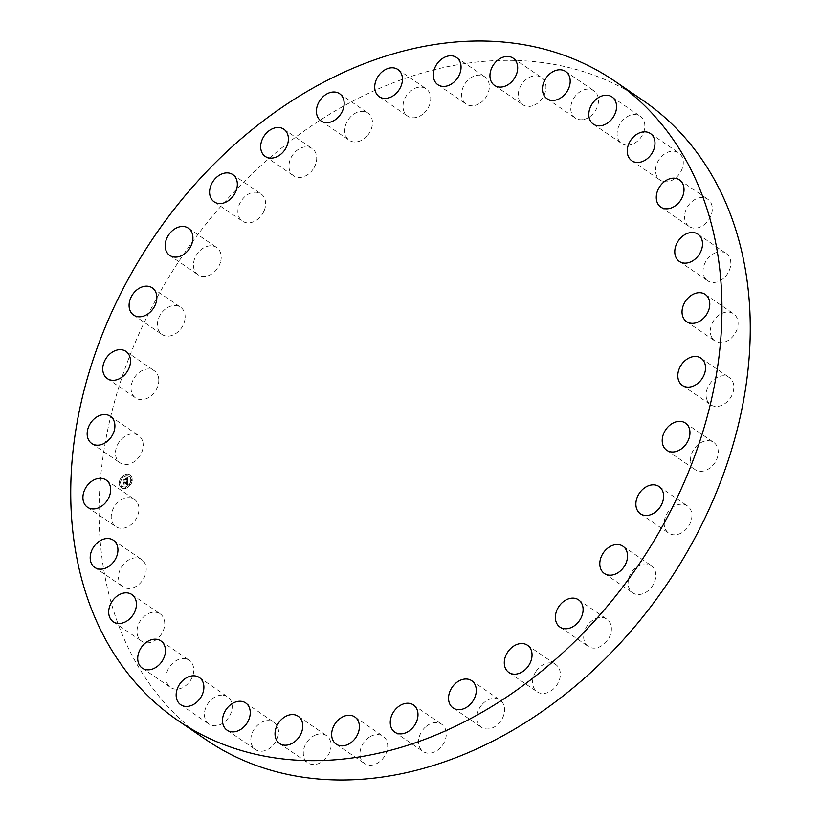 <?xml version="1.0" encoding="UTF-8"?>
<svg xmlns="http://www.w3.org/2000/svg" width="821" height="821" viewBox="0 0 821 821"><rect width="100%" height="100%" fill="white"/><g stroke="black" fill="none" stroke-linecap="round" stroke-linejoin="round"><path stroke-width="0.62" stroke-dasharray="4.11 3.08" d="M137.086 502.154A16.492 12.469 -55.7 0 0 134.387 499.363A16.492 12.469 -55.7 0 0 116.356 503.93A16.492 12.469 -55.7 0 0 113.082 523.808A16.492 12.469 -55.7 0 0 115.782 526.6A16.492 12.469 -55.7 0 0 133.823 522.033A16.492 12.469 -55.7 0 0 137.086 502.154M643.089 100.501A387.173 292.645 -55.7 0 0 261.14 165.462A387.173 292.645 -55.7 0 0 206.215 739.834M706.532 279.889A16.492 12.469 -55.7 0 0 707.63 280.772A16.492 12.469 -55.7 0 0 726.688 274.953A16.492 12.469 -55.7 0 0 727.355 254.418A16.492 12.469 -55.7 0 0 726.246 253.535A16.492 12.469 -55.7 0 0 707.189 259.364A16.492 12.469 -55.7 0 0 706.532 279.889M159.284 613.349A16.492 12.469 -55.7 0 0 140.186 621.035A16.492 12.469 -55.7 0 0 141.551 641.119A16.492 12.469 -55.7 0 0 142.444 641.653A16.492 12.469 -55.7 0 0 161.532 633.966A16.492 12.469 -55.7 0 0 160.167 613.882A16.492 12.469 -55.7 0 0 159.284 613.349M690.02 226.986A16.492 12.469 -55.7 0 0 709.108 219.299A16.492 12.469 -55.7 0 0 707.743 199.216A16.492 12.469 -55.7 0 0 706.86 198.682A16.492 12.469 -55.7 0 0 687.772 206.369A16.492 12.469 -55.7 0 0 689.127 226.452A16.492 12.469 -55.7 0 0 690.02 226.986M185.998 658.832A16.492 12.469 -55.7 0 0 168.397 668.787A16.492 12.469 -55.7 0 0 170.583 687.475A16.492 12.469 -55.7 0 0 173.775 688.881A16.492 12.469 -55.7 0 0 191.375 678.926A16.492 12.469 -55.7 0 0 189.189 660.238A16.492 12.469 -55.7 0 0 185.998 658.832M663.306 181.513A16.492 12.469 -55.7 0 0 680.896 171.548A16.492 12.469 -55.7 0 0 678.721 152.86A16.492 12.469 -55.7 0 0 675.519 151.454A16.492 12.469 -55.7 0 0 657.929 161.409A16.492 12.469 -55.7 0 0 660.105 180.097A16.492 12.469 -55.7 0 0 663.306 181.513M221.875 695.13A16.492 12.469 -55.7 0 0 206.122 706.83A16.492 12.469 -55.7 0 0 209.006 724.081A16.492 12.469 -55.7 0 0 214.753 725.785A16.492 12.469 -55.7 0 0 230.516 714.085A16.492 12.469 -55.7 0 0 227.622 696.844A16.492 12.469 -55.7 0 0 221.875 695.13M627.418 145.204A16.492 12.469 -55.7 0 0 643.171 133.505A16.492 12.469 -55.7 0 0 640.288 116.254A16.492 12.469 -55.7 0 0 634.541 114.55A16.492 12.469 -55.7 0 0 618.788 126.249A16.492 12.469 -55.7 0 0 621.671 143.49A16.492 12.469 -55.7 0 0 627.418 145.204M265.552 720.869A16.492 12.469 -55.7 0 0 251.893 733.758A16.492 12.469 -55.7 0 0 255.372 749.522A16.492 12.469 -55.7 0 0 263.798 750.948A16.492 12.469 -55.7 0 0 277.457 738.058A16.492 12.469 -55.7 0 0 273.978 722.295A16.492 12.469 -55.7 0 0 265.552 720.869M583.741 119.466A16.492 12.469 -55.7 0 0 597.401 106.576A16.492 12.469 -55.7 0 0 593.922 90.813A16.492 12.469 -55.7 0 0 585.496 89.386A16.492 12.469 -55.7 0 0 571.837 102.276A16.492 12.469 -55.7 0 0 575.316 118.05A16.492 12.469 -55.7 0 0 583.741 119.466M315.346 735.052A16.492 12.469 -55.7 0 0 303.934 748.567A16.492 12.469 -55.7 0 0 307.875 762.842A16.492 12.469 -55.7 0 0 319.03 763.386A16.492 12.469 -55.7 0 0 330.432 749.881A16.492 12.469 -55.7 0 0 326.491 735.606A16.492 12.469 -55.7 0 0 315.346 735.052M533.958 105.283A16.492 12.469 -55.7 0 0 545.36 91.767A16.492 12.469 -55.7 0 0 541.419 77.492A16.492 12.469 -55.7 0 0 530.274 76.948A16.492 12.469 -55.7 0 0 518.862 90.464A16.492 12.469 -55.7 0 0 522.803 104.729A16.492 12.469 -55.7 0 0 533.958 105.283M369.327 737.135A16.492 12.469 -55.7 0 0 364.514 763.509A16.492 12.469 -55.7 0 0 378.317 762.647A16.492 12.469 -55.7 0 0 383.13 736.273A16.492 12.469 -55.7 0 0 369.327 737.135M479.967 103.2A16.492 12.469 -55.7 0 0 484.78 76.825A16.492 12.469 -55.7 0 0 470.987 77.687A16.492 12.469 -55.7 0 0 466.174 104.062A16.492 12.469 -55.7 0 0 479.967 103.2M425.452 727.037A16.492 12.469 -55.7 0 0 423.113 751.513A16.492 12.469 -55.7 0 0 439.379 748.742A16.492 12.469 -55.7 0 0 441.719 724.276A16.492 12.469 -55.7 0 0 425.452 727.037M423.852 113.298A16.492 12.469 -55.7 0 0 426.191 88.822A16.492 12.469 -55.7 0 0 409.915 91.593A16.492 12.469 -55.7 0 0 407.575 116.059A16.492 12.469 -55.7 0 0 423.852 113.298M481.537 705.147A16.492 12.469 -55.7 0 0 481.404 727.293A16.492 12.469 -55.7 0 0 499.876 722.213A16.492 12.469 -55.7 0 0 500.01 700.067A16.492 12.469 -55.7 0 0 481.537 705.147M367.767 135.188A16.492 12.469 -55.7 0 0 367.9 113.041A16.492 12.469 -55.7 0 0 349.418 118.121A16.492 12.469 -55.7 0 0 349.284 140.278A16.492 12.469 -55.7 0 0 367.767 135.188M535.436 672.307A16.492 12.469 -55.7 0 0 537.16 691.805A16.492 12.469 -55.7 0 0 557.49 684.067A16.492 12.469 -55.7 0 0 555.766 664.569A16.492 12.469 -55.7 0 0 535.436 672.307M313.868 168.028A16.492 12.469 -55.7 0 0 312.144 148.529A16.492 12.469 -55.7 0 0 291.804 156.267A16.492 12.469 -55.7 0 0 293.528 175.766A16.492 12.469 -55.7 0 0 313.868 168.028M585.075 629.779A16.492 12.469 -55.7 0 0 588.226 646.404A16.492 12.469 -55.7 0 0 609.993 635.793A16.492 12.469 -55.7 0 0 606.842 619.167A16.492 12.469 -55.7 0 0 585.075 629.779M264.218 210.566A16.492 12.469 -55.7 0 0 261.068 193.941A16.492 12.469 -55.7 0 0 239.301 204.542A16.492 12.469 -55.7 0 0 242.462 221.167A16.492 12.469 -55.7 0 0 264.218 210.566M628.547 579.185A16.492 12.469 -55.7 0 0 632.652 592.824A16.492 12.469 -55.7 0 0 655.374 579.226A16.492 12.469 -55.7 0 0 651.269 565.587A16.492 12.469 -55.7 0 0 628.547 579.185M220.746 261.15A16.492 12.469 -55.7 0 0 216.641 247.511A16.492 12.469 -55.7 0 0 193.92 261.109A16.492 12.469 -55.7 0 0 198.025 274.748A16.492 12.469 -55.7 0 0 220.746 261.15M664.189 522.484A16.492 12.469 -55.7 0 0 668.735 533.137A16.492 12.469 -55.7 0 0 683.267 531.772A16.492 12.469 -55.7 0 0 691.887 516.542A16.492 12.469 -55.7 0 0 687.341 505.9A16.492 12.469 -55.7 0 0 672.81 507.265A16.492 12.469 -55.7 0 0 664.189 522.484M185.105 317.85A16.492 12.469 -55.7 0 0 180.558 307.198A16.492 12.469 -55.7 0 0 166.027 308.573A16.492 12.469 -55.7 0 0 157.406 323.792A16.492 12.469 -55.7 0 0 161.953 334.434A16.492 12.469 -55.7 0 0 176.484 333.069A16.492 12.469 -55.7 0 0 185.105 317.85M690.625 461.854A16.492 12.469 -55.7 0 0 695.079 469.622A16.492 12.469 -55.7 0 0 710.842 467.303A16.492 12.469 -55.7 0 0 718.129 450.165A16.492 12.469 -55.7 0 0 713.685 442.396A16.492 12.469 -55.7 0 0 697.922 444.715A16.492 12.469 -55.7 0 0 690.625 461.854M158.669 378.481A16.492 12.469 -55.7 0 0 154.225 370.712A16.492 12.469 -55.7 0 0 138.451 373.042A16.492 12.469 -55.7 0 0 131.165 390.18A16.492 12.469 -55.7 0 0 135.609 397.949A16.492 12.469 -55.7 0 0 151.382 395.619A16.492 12.469 -55.7 0 0 158.669 378.481M706.84 399.622A16.492 12.469 -55.7 0 0 710.668 404.743A16.492 12.469 -55.7 0 0 727.601 401.346A16.492 12.469 -55.7 0 0 733.102 382.627A16.492 12.469 -55.7 0 0 729.274 377.506A16.492 12.469 -55.7 0 0 712.33 380.903A16.492 12.469 -55.7 0 0 706.84 399.622M142.454 440.713A16.492 12.469 -55.7 0 0 138.636 435.592A16.492 12.469 -55.7 0 0 121.693 438.989A16.492 12.469 -55.7 0 0 116.202 457.708A16.492 12.469 -55.7 0 0 120.02 462.828A16.492 12.469 -55.7 0 0 136.963 459.432A16.492 12.469 -55.7 0 0 142.454 440.713M712.207 338.18A16.492 12.469 -55.7 0 0 714.906 340.972A16.492 12.469 -55.7 0 0 732.948 336.405A16.492 12.469 -55.7 0 0 736.211 316.537A16.492 12.469 -55.7 0 0 733.512 313.735A16.492 12.469 -55.7 0 0 715.481 318.302A16.492 12.469 -55.7 0 0 712.207 338.18M142.772 560.445A16.492 12.469 -55.7 0 0 141.664 559.563A16.492 12.469 -55.7 0 0 122.606 565.382A16.492 12.469 -55.7 0 0 121.949 585.917A16.492 12.469 -55.7 0 0 123.047 586.799A16.492 12.469 -55.7 0 0 142.105 580.97A16.492 12.469 -55.7 0 0 142.772 560.445M125.295 488.464A7.748 5.85 -55.7 0 0 131.76 482.43A7.748 5.85 -55.7 0 0 130.139 475A7.748 5.85 -55.7 0 0 126.239 474.322A7.748 5.85 -55.7 0 0 119.774 480.347A7.748 5.85 -55.7 0 0 121.395 487.787A7.748 5.85 -55.7 0 0 125.295 488.464M126.116 474.23A7.748 5.85 124.3 0 1 130.005 474.907A7.748 5.85 124.3 0 1 131.637 482.348A7.748 5.85 124.3 0 1 125.172 488.372A7.748 5.85 124.3 0 1 121.272 487.695A7.748 5.85 124.3 0 1 119.65 480.264A7.748 5.85 124.3 0 1 126.116 474.23M125.274 486.874A6.096 4.608 124.3 0 1 122.196 486.34A6.096 4.608 124.3 0 1 120.923 480.48A6.096 4.608 124.3 0 1 126.013 475.728A6.096 4.608 124.3 0 1 129.082 476.262A6.096 4.608 124.3 0 1 130.365 482.122A6.096 4.608 124.3 0 1 125.274 486.874M131.422 480.542L131.719 479.731L131.422 480.542M126.034 475.41L126.331 474.6L126.034 475.41M130.016 476.426L130.313 475.605L130.016 476.426M119.804 482.922L120.102 482.101L119.804 482.922M121.806 478.099L122.093 477.288L121.806 478.099M125.254 487.202L124.956 488.013L125.254 487.202M129.482 484.503L129.184 485.324L129.482 484.503M121.262 486.186L120.974 487.007L121.262 486.186M126.136 475.821A6.096 4.608 -55.7 0 0 121.046 480.572A6.096 4.608 -55.7 0 0 122.329 486.432A6.096 4.608 -55.7 0 0 125.397 486.966A6.096 4.608 -55.7 0 0 130.488 482.214A6.096 4.608 -55.7 0 0 129.205 476.354A6.096 4.608 -55.7 0 0 126.136 475.821M127.707 480.993L126.824 481.619L127.358 482.574L123.992 482.943L123.899 484.349L127.081 483.271L126.506 484.287L127.296 483.23L126.588 484.431L127.44 484.698L127.542 480.829L126.691 481.445L127.583 480.901L127.306 484.616L126.465 484.349L127.163 483.148L126.444 484.185L126.957 483.189L123.766 484.267L123.858 482.851L127.234 482.204L123.776 482.615L123.745 484.246L123.848 482.769L127.214 482.491L126.691 481.527L127.583 480.901L126.557 481.363L127.45 480.819M127.019 482.235L126.793 481.568M127.727 480.706L127.943 477.494L127.06 478.181L127.563 479.721L126.239 479.987L127.419 479.567L127.214 478.335L127.347 479.505L126.249 479.721L126.793 478.664L125.603 478.91L125.993 480.039L124.217 480.008L124.125 481.527L127.727 480.706L123.992 481.445L124.094 479.926L125.87 479.957L125.48 478.828L126.67 478.581L126.126 479.638L127.224 479.413L127.142 478.274L127.296 479.474L126.106 479.905L127.44 479.628L126.937 478.089L127.789 477.299L126.875 478.038L127.819 477.412L127.604 480.624M126.711 478.458L125.521 478.787L126.588 478.376M125.818 479.187L125.777 479.823L123.981 479.659L123.93 481.506L124.043 479.813L125.849 479.885L125.695 479.105L125.726 479.803L123.92 479.731L123.807 481.424L123.848 479.567L125.654 479.741L125.695 479.105M127.337 478.007L126.752 477.945L127.655 477.217L127.06 477.853M127.358 482.574L123.725 482.686L123.55 484.113L123.653 482.532L127.019 482.276M131.606 479.772L131.309 480.593L131.606 479.772M126.218 474.641L125.921 475.451L126.218 474.641M130.2 475.646L129.903 476.467L130.2 475.646M119.989 482.153L119.692 482.964L119.989 482.153M121.99 477.329L121.693 478.15L121.99 477.329M125.315 488.136L125.613 487.325L125.315 488.136M129.544 485.447L129.841 484.636L129.544 485.447M121.334 487.13L121.631 486.309L121.334 487.13M106.094 480.028L134.387 499.363M87.488 507.265L115.782 526.6M679.336 261.437L707.63 280.772M697.953 234.201L726.246 253.535M113.257 621.784L141.551 641.119M131.873 594.548L160.167 613.882M679.449 179.881L707.743 199.216M660.833 207.118L689.127 226.452M142.279 668.14L170.583 687.475M160.895 640.903L189.189 660.238M650.417 133.525L678.721 152.86M631.811 160.762L660.105 180.097M180.712 704.746L209.006 724.081M199.329 677.51L227.622 696.844M611.994 96.919L640.288 116.254M593.378 124.156L621.671 143.49M227.078 730.187L255.372 749.522M245.684 702.95L273.978 722.295M565.628 71.478L593.922 90.813M547.022 98.705L575.316 118.05M279.581 743.508L307.875 762.842M298.197 716.271L326.491 735.606M513.125 58.158L541.419 77.492M494.509 85.394L522.803 104.729M336.22 744.175L364.514 763.509M354.826 716.938L383.13 736.273M456.486 57.491L484.78 76.825M437.87 84.727L466.174 104.062M394.809 732.178L423.113 751.513M413.425 704.941L441.719 724.276M397.887 69.487L426.191 88.822M379.281 96.724L407.575 116.059M453.1 707.959L481.404 727.293M471.716 680.722L500.01 700.067M339.596 93.707L367.9 113.041M320.99 120.933L349.284 140.278M508.856 672.471L537.16 691.805M527.472 645.234L555.766 664.569M283.84 129.195L312.144 148.529M265.234 156.431L293.528 175.766M559.932 627.059L588.226 646.404M578.538 599.833L606.842 619.167M232.774 174.596L261.068 193.941M214.158 201.833L242.462 221.167M604.359 573.489L632.652 592.824M622.975 546.252L651.269 565.587M188.348 228.176L216.641 247.511M169.731 255.413L198.025 274.748M640.442 513.802L668.735 533.137M659.047 486.566L687.341 505.9M152.265 287.863L180.558 307.198M133.659 315.1L161.953 334.434M666.775 450.288L695.079 469.622M685.391 423.051L713.685 442.396M125.921 351.378L154.225 370.712M107.315 378.604L135.609 397.949M682.364 385.408L710.668 404.743M700.98 358.172L729.274 377.506M110.332 416.257L138.636 435.592M91.726 443.494L120.02 462.828M686.613 321.637L714.906 340.972M705.218 294.4L733.512 313.735M113.37 540.228L141.664 559.563M94.754 567.465L123.047 586.799"/><path stroke-width="1.23" d="M108.793 482.82A16.492 12.469 -55.7 0 0 106.094 480.028A16.492 12.469 -55.7 0 0 88.052 484.595A16.492 12.469 -55.7 0 0 84.789 504.463A16.492 12.469 -55.7 0 0 87.488 507.265A16.492 12.469 -55.7 0 0 105.519 502.698A16.492 12.469 -55.7 0 0 108.793 482.82M232.836 146.117A387.173 292.645 -55.7 0 0 177.911 720.499A387.173 292.645 -55.7 0 0 559.86 655.538A387.173 292.645 -55.7 0 0 614.785 81.166A387.173 292.645 -55.7 0 0 232.836 146.117M114.468 541.111A16.492 12.469 -55.7 0 0 113.37 540.228A16.492 12.469 -55.7 0 0 94.312 546.047A16.492 12.469 -55.7 0 0 93.645 566.582A16.492 12.469 -55.7 0 0 94.754 567.465A16.492 12.469 -55.7 0 0 113.811 561.636A16.492 12.469 -55.7 0 0 114.468 541.111M130.98 594.014A16.492 12.469 -55.7 0 0 111.892 601.701A16.492 12.469 -55.7 0 0 113.257 621.784A16.492 12.469 -55.7 0 0 114.14 622.318A16.492 12.469 -55.7 0 0 133.228 614.631A16.492 12.469 -55.7 0 0 131.873 594.548A16.492 12.469 -55.7 0 0 130.98 594.014M157.694 639.487A16.492 12.469 -55.7 0 0 140.104 649.452A16.492 12.469 -55.7 0 0 142.279 668.14A16.492 12.469 -55.7 0 0 145.481 669.546A16.492 12.469 -55.7 0 0 163.071 659.591A16.492 12.469 -55.7 0 0 160.895 640.903A16.492 12.469 -55.7 0 0 157.694 639.487M193.582 675.796A16.492 12.469 -55.7 0 0 177.829 687.495A16.492 12.469 -55.7 0 0 180.712 704.746A16.492 12.469 -55.7 0 0 186.459 706.45A16.492 12.469 -55.7 0 0 202.212 694.751A16.492 12.469 -55.7 0 0 199.329 677.51A16.492 12.469 -55.7 0 0 193.582 675.796M237.259 701.534A16.492 12.469 -55.7 0 0 223.599 714.424A16.492 12.469 -55.7 0 0 227.078 730.187A16.492 12.469 -55.7 0 0 235.504 731.614A16.492 12.469 -55.7 0 0 249.163 718.724A16.492 12.469 -55.7 0 0 245.684 702.95A16.492 12.469 -55.7 0 0 237.259 701.534M287.042 715.717A16.492 12.469 -55.7 0 0 275.64 729.233A16.492 12.469 -55.7 0 0 279.581 743.508A16.492 12.469 -55.7 0 0 290.726 744.052A16.492 12.469 -55.7 0 0 302.138 730.536A16.492 12.469 -55.7 0 0 298.197 716.271A16.492 12.469 -55.7 0 0 287.042 715.717M341.033 717.8A16.492 12.469 -55.7 0 0 336.22 744.175A16.492 12.469 -55.7 0 0 350.013 743.313A16.492 12.469 -55.7 0 0 354.826 716.938A16.492 12.469 -55.7 0 0 341.033 717.8M397.148 707.702A16.492 12.469 -55.7 0 0 394.809 732.178A16.492 12.469 -55.7 0 0 411.085 729.407A16.492 12.469 -55.7 0 0 413.425 704.941A16.492 12.469 -55.7 0 0 397.148 707.702M453.233 685.812A16.492 12.469 -55.7 0 0 453.1 707.959A16.492 12.469 -55.7 0 0 471.582 702.879A16.492 12.469 -55.7 0 0 471.716 680.722A16.492 12.469 -55.7 0 0 453.233 685.812M507.132 652.972A16.492 12.469 -55.7 0 0 508.856 672.471A16.492 12.469 -55.7 0 0 529.196 664.733A16.492 12.469 -55.7 0 0 527.472 645.234A16.492 12.469 -55.7 0 0 507.132 652.972M556.782 610.434A16.492 12.469 -55.7 0 0 559.932 627.059A16.492 12.469 -55.7 0 0 581.699 616.458A16.492 12.469 -55.7 0 0 578.538 599.833A16.492 12.469 -55.7 0 0 556.782 610.434M600.254 559.85A16.492 12.469 -55.7 0 0 604.359 573.489A16.492 12.469 -55.7 0 0 627.08 559.891A16.492 12.469 -55.7 0 0 622.975 546.252A16.492 12.469 -55.7 0 0 600.254 559.85M635.895 503.15A16.492 12.469 -55.7 0 0 640.442 513.802A16.492 12.469 -55.7 0 0 654.973 512.427A16.492 12.469 -55.7 0 0 663.594 497.208A16.492 12.469 -55.7 0 0 659.047 486.566A16.492 12.469 -55.7 0 0 644.516 487.931A16.492 12.469 -55.7 0 0 635.895 503.15M662.331 442.519A16.492 12.469 -55.7 0 0 666.775 450.288A16.492 12.469 -55.7 0 0 682.549 447.958A16.492 12.469 -55.7 0 0 689.835 430.82A16.492 12.469 -55.7 0 0 685.391 423.051A16.492 12.469 -55.7 0 0 669.618 425.381A16.492 12.469 -55.7 0 0 662.331 442.519M678.546 380.287A16.492 12.469 -55.7 0 0 682.364 385.408A16.492 12.469 -55.7 0 0 699.307 382.011A16.492 12.469 -55.7 0 0 704.798 363.293A16.492 12.469 -55.7 0 0 700.98 358.172A16.492 12.469 -55.7 0 0 684.037 361.568A16.492 12.469 -55.7 0 0 678.546 380.287M683.914 318.846A16.492 12.469 -55.7 0 0 686.613 321.637A16.492 12.469 -55.7 0 0 704.644 317.07A16.492 12.469 -55.7 0 0 707.918 297.192A16.492 12.469 -55.7 0 0 705.218 294.4A16.492 12.469 -55.7 0 0 687.177 298.967A16.492 12.469 -55.7 0 0 683.914 318.846M678.228 260.555A16.492 12.469 -55.7 0 0 679.336 261.437A16.492 12.469 -55.7 0 0 698.394 255.618A16.492 12.469 -55.7 0 0 699.051 235.083A16.492 12.469 -55.7 0 0 697.953 234.201A16.492 12.469 -55.7 0 0 678.895 240.03A16.492 12.469 -55.7 0 0 678.228 260.555M661.716 207.651A16.492 12.469 -55.7 0 0 680.814 199.965A16.492 12.469 -55.7 0 0 679.449 179.881A16.492 12.469 -55.7 0 0 678.557 179.347A16.492 12.469 -55.7 0 0 659.468 187.034A16.492 12.469 -55.7 0 0 660.833 207.118A16.492 12.469 -55.7 0 0 661.716 207.651M635.002 162.168A16.492 12.469 -55.7 0 0 652.603 152.213A16.492 12.469 -55.7 0 0 650.417 133.525A16.492 12.469 -55.7 0 0 647.225 132.119A16.492 12.469 -55.7 0 0 629.625 142.074A16.492 12.469 -55.7 0 0 631.811 160.762A16.492 12.469 -55.7 0 0 635.002 162.168M599.125 125.87A16.492 12.469 -55.7 0 0 614.878 114.17A16.492 12.469 -55.7 0 0 611.994 96.919A16.492 12.469 -55.7 0 0 606.247 95.215A16.492 12.469 -55.7 0 0 590.484 106.915A16.492 12.469 -55.7 0 0 593.378 124.156A16.492 12.469 -55.7 0 0 599.125 125.87M555.448 100.131A16.492 12.469 -55.7 0 0 569.107 87.242A16.492 12.469 -55.7 0 0 565.628 71.478A16.492 12.469 -55.7 0 0 557.202 70.052A16.492 12.469 -55.7 0 0 543.543 82.942A16.492 12.469 -55.7 0 0 547.022 98.705A16.492 12.469 -55.7 0 0 555.448 100.131M505.654 85.948A16.492 12.469 -55.7 0 0 517.066 72.433A16.492 12.469 -55.7 0 0 513.125 58.158A16.492 12.469 -55.7 0 0 501.97 57.614A16.492 12.469 -55.7 0 0 490.568 71.119A16.492 12.469 -55.7 0 0 494.509 85.394A16.492 12.469 -55.7 0 0 505.654 85.948M451.673 83.865A16.492 12.469 -55.7 0 0 456.486 57.491A16.492 12.469 -55.7 0 0 442.683 58.353A16.492 12.469 -55.7 0 0 437.87 84.727A16.492 12.469 -55.7 0 0 451.673 83.865M395.548 93.963A16.492 12.469 -55.7 0 0 397.887 69.487A16.492 12.469 -55.7 0 0 381.621 72.258A16.492 12.469 -55.7 0 0 379.281 96.724A16.492 12.469 -55.7 0 0 395.548 93.963M339.463 115.853A16.492 12.469 -55.7 0 0 339.596 93.707A16.492 12.469 -55.7 0 0 321.124 98.787A16.492 12.469 -55.7 0 0 320.99 120.933A16.492 12.469 -55.7 0 0 339.463 115.853M285.564 148.693A16.492 12.469 -55.7 0 0 283.84 129.195A16.492 12.469 -55.7 0 0 263.51 136.933A16.492 12.469 -55.7 0 0 265.234 156.431A16.492 12.469 -55.7 0 0 285.564 148.693M235.925 191.221A16.492 12.469 -55.7 0 0 232.774 174.596A16.492 12.469 -55.7 0 0 211.007 185.207A16.492 12.469 -55.7 0 0 214.158 201.833A16.492 12.469 -55.7 0 0 235.925 191.221M192.453 241.815A16.492 12.469 -55.7 0 0 188.348 228.176A16.492 12.469 -55.7 0 0 165.626 241.774A16.492 12.469 -55.7 0 0 169.731 255.413A16.492 12.469 -55.7 0 0 192.453 241.815M156.811 298.516A16.492 12.469 -55.7 0 0 152.265 287.863A16.492 12.469 -55.7 0 0 137.733 289.228A16.492 12.469 -55.7 0 0 129.113 304.458A16.492 12.469 -55.7 0 0 133.659 315.1A16.492 12.469 -55.7 0 0 148.191 313.735A16.492 12.469 -55.7 0 0 156.811 298.516M130.375 359.146A16.492 12.469 -55.7 0 0 125.921 351.378A16.492 12.469 -55.7 0 0 110.158 353.697A16.492 12.469 -55.7 0 0 102.871 370.835A16.492 12.469 -55.7 0 0 107.315 378.604A16.492 12.469 -55.7 0 0 123.078 376.285A16.492 12.469 -55.7 0 0 130.375 359.146M114.16 421.378A16.492 12.469 -55.7 0 0 110.332 416.257A16.492 12.469 -55.7 0 0 93.399 419.654A16.492 12.469 -55.7 0 0 87.898 438.373A16.492 12.469 -55.7 0 0 91.726 443.494A16.492 12.469 -55.7 0 0 108.67 440.097A16.492 12.469 -55.7 0 0 114.16 421.378M177.911 720.499L206.215 739.834A387.173 292.645 -55.7 0 0 588.164 674.883A387.173 292.645 -55.7 0 0 643.089 100.501L614.785 81.166"/></g></svg>
